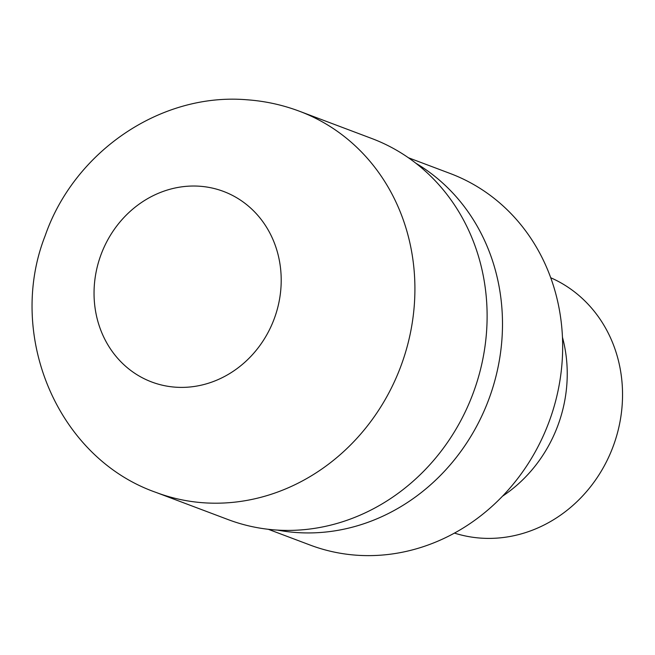 <?xml version="1.0" encoding="UTF-8"?>
<svg xmlns="http://www.w3.org/2000/svg" width="655" height="655" viewBox="0 0 655 655"><rect width="100%" height="100%" fill="white"/><g stroke="black" fill="none" stroke-linecap="round" stroke-linejoin="round"><path stroke-width="0.98" d="M415.868 163.251A198.539 180.084 -69.3 0 1 491.938 390.355A198.539 180.084 -69.3 0 1 296.297 532.515A198.547 180.084 -69.3 0 1 277.581 530.108A198.539 180.084 -69.3 0 0 296.297 532.515A198.547 180.084 -69.3 0 0 491.938 390.347A198.547 180.084 -69.3 0 0 415.86 163.234M454.472 533.096A136.608 123.91 -69.3 0 0 480.664 538.107A136.608 123.91 -69.3 0 0 617.428 433.037A136.608 123.91 -69.3 0 0 550.716 277.745M268.313 529.297L310.151 545.066A198.547 180.084 -69.3 0 0 356.467 555.203A198.547 180.084 -69.3 0 0 556.431 397.839A198.547 180.084 -69.3 0 0 450.198 173.501L408.368 157.732M502.541 496.171A136.608 123.91 -69.3 0 0 562.448 337.219M155.931 492.38L228.136 519.595A203.631 184.702 -69.3 0 0 275.632 529.977A203.631 184.702 -69.3 0 0 480.721 368.593A203.631 184.702 -69.3 0 0 371.77 138.5L299.572 111.284A203.631 184.702 -69.3 0 0 299.564 111.284C282.657 104.923 265.193 101.099 247.156 99.797C160.278 92.339 74.097 152.075 45.179 235.694C6.28 334.435 56.903 457.649 155.923 492.38A203.631 184.702 -69.3 0 0 155.931 492.38A203.631 184.702 -69.3 0 0 203.427 502.77A203.631 184.702 -69.3 0 0 408.515 341.378A203.631 184.702 -69.3 0 0 299.572 111.284M175.466 387.179A101.82 92.355 -69.3 0 0 280.414 293.334A101.82 92.355 -69.3 0 0 199.783 186.241A101.82 92.355 -69.3 0 0 94.836 280.078A101.82 92.355 -69.3 0 0 175.466 387.179"/></g></svg>
